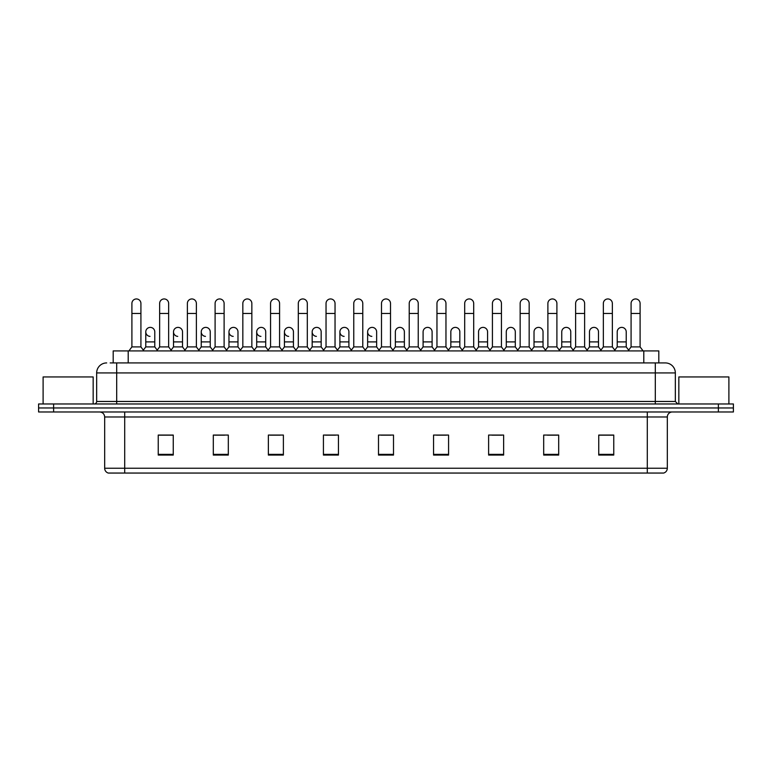 <?xml version="1.0" encoding="UTF-8"?>
<svg xmlns="http://www.w3.org/2000/svg" width="772" height="772" viewBox="0 0 772 772"><rect width="100%" height="100%" fill="white"/><g stroke="black" fill="none" stroke-linecap="round" stroke-linejoin="round"><path stroke-width="1.16" d="M113.194 362.927L113.194 350.913L658.806 350.913L658.806 362.927M667.326 468.247C667.182 470.64 665.985 472.242 663.717 473.053L647.303 473.053L647.303 468.247L667.326 468.247L667.326 416.986A5.008 5.008 0 0 1 672.325 411.978M647.303 473.053L108.283 473.053A5.008 5.008 0 0 1 104.674 468.247L104.674 416.986C104.384 413.946 102.715 412.277 99.675 411.978M53.615 403.968L733.4 403.968L733.4 407.973L38.6 407.973L38.6 411.978L53.615 411.978L53.615 407.973L38.6 407.973L38.6 403.968L53.615 403.968L53.615 407.973L733.4 407.973L733.4 411.978L53.615 411.978M613.759 455.075L613.759 435.061L598.744 435.061L598.744 455.075L613.759 455.075M558.696 455.075L558.696 435.061L543.681 435.061L543.681 455.075L558.696 455.075M503.633 455.075L503.633 435.061L488.618 435.061L488.618 455.075L503.633 455.075M448.571 455.075L448.571 435.061L433.555 435.061L433.555 455.075L448.571 455.075M173.256 455.075L173.256 435.061L158.241 435.061L158.241 455.075L173.256 455.075M228.319 455.075L228.319 435.061L213.304 435.061L213.304 455.075L228.319 455.075M283.382 455.075L283.382 435.061L268.367 435.061L268.367 455.075L283.382 455.075M338.445 455.075L338.445 435.061L323.429 435.061L323.429 455.075L338.445 455.075M393.508 455.075L393.508 435.061L378.492 435.061L378.492 455.075L393.508 455.075M133.701 473.053L124.697 473.053L124.697 468.247L647.303 468.247L647.303 416.986L104.674 416.986M491.918 435.157L501.935 435.157M547.387 435.157L557.394 435.157M598.744 435.157L612.862 435.157M602.845 435.157L598.995 435.157M325.533 435.157L335.54 435.157M270.065 435.157L280.082 435.157M214.606 435.157L224.613 435.157M173.005 435.157L169.155 435.157M159.138 435.157L173.256 435.157M436.46 435.157L446.467 435.157M380.992 435.157L391.008 435.157M110.415 362.927L661.816 362.927M110.184 362.927L116.688 362.927L116.688 372.934L96.664 372.934L96.664 401.469A2.499 2.499 0 0 1 94.165 403.968M106.681 362.927A10.007 10.007 0 0 0 96.664 372.934M665.319 362.927A10.007 10.007 0 0 1 675.336 372.934L655.312 372.934L655.312 362.927L665.165 362.927M675.336 372.934L675.336 401.469L677.835 403.968M131.906 313.471L140.919 313.471L140.919 346.908L131.906 346.908L131.906 303.454A4.507 4.507 0 0 1 136.692 298.957A4.507 4.507 0 0 1 140.919 303.454A4.507 4.507 0 0 0 136.692 298.957M131.906 346.908L128.905 350.913M140.919 346.908L143.92 350.913M150 336.38A4.507 4.507 0 0 1 145.773 331.892A4.507 4.507 0 0 1 150.559 327.396A4.507 4.507 0 0 1 154.786 331.892L154.786 341.899L145.773 341.899L145.773 331.892M154.786 341.899L154.786 346.908L145.773 346.908L145.773 341.899M145.773 346.908L143.341 350.141M154.786 346.908L157.208 350.141M159.64 313.471L168.653 313.471L168.653 346.908L159.64 346.908L159.64 303.454A4.507 4.507 0 0 1 164.426 298.957A4.507 4.507 0 0 1 168.653 303.454A4.507 4.507 0 0 0 164.426 298.957M159.64 346.908L156.639 350.913M168.653 346.908L171.654 350.913M187.374 313.471L196.377 313.471L196.377 346.908L187.374 346.908L187.374 303.454A4.507 4.507 0 0 1 192.16 298.957A4.507 4.507 0 0 1 196.377 303.454A4.507 4.507 0 0 0 192.16 298.957M187.374 346.908L184.363 350.913M196.377 346.908L199.388 350.913M215.099 313.471L224.112 313.471L224.112 346.908L215.099 346.908L215.099 303.454A4.507 4.507 0 0 1 219.895 298.957A4.507 4.507 0 0 1 224.112 303.454A4.507 4.507 0 0 0 219.895 298.957M215.099 346.908L212.097 350.913M224.112 346.908L227.113 350.913M242.833 313.471L251.846 313.471L251.846 346.908L242.833 346.908L242.833 303.454A4.507 4.507 0 0 1 247.619 298.957A4.507 4.507 0 0 1 251.846 303.454A4.507 4.507 0 0 0 247.619 298.957M242.833 346.908L239.831 350.913M251.846 346.908L254.847 350.913M177.724 336.38A4.507 4.507 0 0 1 173.507 331.892A4.507 4.507 0 0 1 178.293 327.396A4.507 4.507 0 0 1 182.52 331.892L182.52 341.899L173.507 341.899L173.507 331.892M182.52 341.899L182.52 346.908L173.507 346.908L173.507 341.899M173.507 346.908L171.075 350.141M182.52 346.908L184.942 350.141M205.458 336.38A4.507 4.507 0 0 1 201.241 331.892A4.507 4.507 0 0 1 206.028 327.396A4.507 4.507 0 0 1 210.245 331.892L210.245 341.899L201.241 341.899L201.241 331.892M210.245 341.899L210.245 346.908L201.241 346.908L201.241 341.899M201.241 346.908L198.809 350.141M210.245 346.908L212.676 350.141M233.192 336.38A4.507 4.507 0 0 1 228.966 331.892A4.507 4.507 0 0 1 233.762 327.396A4.507 4.507 0 0 1 237.979 331.892L237.979 341.899L228.966 341.899L228.966 331.892M237.979 341.899L237.979 346.908L228.966 346.908L228.966 341.899M228.966 346.908L226.543 350.141M237.979 346.908L240.41 350.141M93.161 403.968L93.161 376.939L43.107 376.939L43.107 403.968M728.893 403.968L728.893 376.939L678.839 376.939L678.839 403.968M270.567 313.471L279.58 313.471L279.58 346.908L270.567 346.908L270.567 303.454A4.507 4.507 0 0 1 275.353 298.957A4.507 4.507 0 0 1 279.58 303.454A4.507 4.507 0 0 0 275.353 298.957M270.567 346.908L267.566 350.913M279.58 346.908L282.581 350.913M298.301 313.471L307.314 313.471L307.314 346.908L298.301 346.908L298.301 303.454A4.507 4.507 0 0 1 303.087 298.957A4.507 4.507 0 0 1 307.314 303.454A4.507 4.507 0 0 0 303.087 298.957M298.301 346.908L295.3 350.913M307.314 346.908L310.315 350.913M326.035 313.471L335.038 313.471L335.038 346.908L326.035 346.908L326.035 303.454A4.507 4.507 0 0 1 330.821 298.957A4.507 4.507 0 0 1 335.038 303.454A4.507 4.507 0 0 0 330.821 298.957M326.035 346.908L323.024 350.913M335.038 346.908L338.049 350.913M260.926 336.38A4.507 4.507 0 0 1 256.7 331.892A4.507 4.507 0 0 1 261.486 327.396A4.507 4.507 0 0 1 265.713 331.892L265.713 341.899L256.7 341.899L256.7 331.892M265.713 341.899L265.713 346.908L256.7 346.908L256.7 341.899M256.7 346.908L254.278 350.141M265.713 346.908L268.135 350.141M288.651 336.38A4.507 4.507 0 0 1 284.434 331.892A4.507 4.507 0 0 1 289.22 327.396A4.507 4.507 0 0 1 293.447 331.892L293.447 341.899L284.434 341.899L284.434 331.892M293.447 341.899L293.447 346.908L284.434 346.908L284.434 341.899M284.434 346.908L282.002 350.141M293.447 346.908L295.869 350.141M316.385 336.38A4.507 4.507 0 0 1 312.168 331.892A4.507 4.507 0 0 1 316.954 327.396A4.507 4.507 0 0 1 321.171 331.892L321.171 341.899L312.168 341.899L312.168 331.892M321.171 341.899L321.171 346.908L312.168 346.908L312.168 341.899M312.168 346.908L309.736 350.141M321.171 346.908L323.603 350.141M353.759 313.471L362.772 313.471L362.772 346.908L353.759 346.908L353.759 303.454A4.507 4.507 0 0 1 358.555 298.957A4.507 4.507 0 0 1 362.772 303.454A4.507 4.507 0 0 0 358.555 298.957M353.759 346.908L350.758 350.913M362.772 346.908L365.774 350.913M381.493 313.471L390.507 313.471L390.507 346.908L381.493 346.908L381.493 303.454A4.507 4.507 0 0 1 386.28 298.957A4.507 4.507 0 0 1 390.507 303.454A4.507 4.507 0 0 0 386.28 298.957M381.493 346.908L378.492 350.913M390.507 346.908L393.508 350.913M409.228 313.471L418.241 313.471L418.241 346.908L409.228 346.908L409.228 303.454A4.507 4.507 0 0 1 414.014 298.957A4.507 4.507 0 0 1 418.241 303.454A4.507 4.507 0 0 0 414.014 298.957M409.228 346.908L406.226 350.913M418.241 346.908L421.242 350.913M436.962 313.471L445.965 313.471L445.965 346.908L436.962 346.908L436.962 303.454A4.507 4.507 0 0 1 441.748 298.957A4.507 4.507 0 0 1 445.965 303.454A4.507 4.507 0 0 0 441.748 298.957M436.962 346.908L433.951 350.913M445.965 346.908L448.976 350.913M464.686 313.471L473.699 313.471L473.699 346.908L464.686 346.908L464.686 303.454A4.507 4.507 0 0 1 469.482 298.957A4.507 4.507 0 0 1 473.699 303.454A4.507 4.507 0 0 0 469.482 298.957M464.686 346.908L461.685 350.913M473.699 346.908L476.7 350.913M344.119 336.38A4.507 4.507 0 0 1 339.892 331.892A4.507 4.507 0 0 1 344.688 327.396A4.507 4.507 0 0 1 348.905 331.892L348.905 341.899L339.892 341.899L339.892 331.892M348.905 341.899L348.905 346.908L339.892 346.908L339.892 341.899M339.892 346.908L337.47 350.141M348.905 346.908L351.337 350.141M371.853 336.38A4.507 4.507 0 0 1 367.626 331.892A4.507 4.507 0 0 1 372.413 327.396A4.507 4.507 0 0 1 376.639 331.892L376.639 341.899L367.626 341.899L367.626 331.892M376.639 341.899L376.639 346.908L367.626 346.908L367.626 341.899M367.626 346.908L365.204 350.141M376.639 346.908L379.071 350.141M395.361 331.892A4.507 4.507 0 0 1 400.147 327.396A4.507 4.507 0 0 1 404.374 331.892L404.374 341.899L395.361 341.899L395.361 331.892M404.374 341.899L404.374 346.908L395.361 346.908L395.361 341.899M395.361 346.908L392.929 350.141M404.374 346.908L406.796 350.141M423.095 331.892A4.507 4.507 0 0 1 427.881 327.396A4.507 4.507 0 0 1 432.108 331.892L432.108 341.899L423.095 341.899L423.095 331.892M432.108 341.899L432.108 346.908L423.095 346.908L423.095 341.899M423.095 346.908L420.663 350.141M432.108 346.908L434.53 350.141M450.829 331.892A4.507 4.507 0 0 1 455.615 327.396A4.507 4.507 0 0 1 459.832 331.892L459.832 341.899L450.829 341.899L450.829 331.892M459.832 341.899L459.832 346.908L450.829 346.908L450.829 341.899M450.829 346.908L448.397 350.141M459.832 346.908L462.264 350.141M492.42 313.471L501.433 313.471L501.433 346.908L492.42 346.908L492.42 303.454A4.507 4.507 0 0 1 497.207 298.957A4.507 4.507 0 0 1 501.433 303.454A4.507 4.507 0 0 0 497.207 298.957M492.42 346.908L489.419 350.913M501.433 346.908L504.434 350.913M520.154 313.471L529.167 313.471L529.167 346.908L520.154 346.908L520.154 303.454A4.507 4.507 0 0 1 524.941 298.957A4.507 4.507 0 0 1 529.167 303.454A4.507 4.507 0 0 0 524.941 298.957M520.154 346.908L517.153 350.913M529.167 346.908L532.169 350.913M547.888 313.471L556.902 313.471L556.902 346.908L547.888 346.908L547.888 303.454A4.507 4.507 0 0 1 552.675 298.957A4.507 4.507 0 0 1 556.902 303.454A4.507 4.507 0 0 0 552.675 298.957M547.888 346.908L544.887 350.913M556.902 346.908L559.903 350.913M575.622 313.471L584.626 313.471L584.626 346.908L575.622 346.908L575.622 303.454A4.507 4.507 0 0 1 580.409 298.957A4.507 4.507 0 0 1 584.626 303.454A4.507 4.507 0 0 0 580.409 298.957M575.622 346.908L572.612 350.913M584.626 346.908L587.637 350.913M603.347 313.471L612.36 313.471L612.36 346.908L603.347 346.908L603.347 303.454A4.507 4.507 0 0 1 608.143 298.957A4.507 4.507 0 0 1 612.36 303.454A4.507 4.507 0 0 0 608.143 298.957M603.347 346.908L600.346 350.913M612.36 346.908L615.361 350.913M631.081 313.471L640.094 313.471L640.094 346.908L631.081 346.908L631.081 303.454A4.507 4.507 0 0 1 635.867 298.957A4.507 4.507 0 0 1 640.094 303.454A4.507 4.507 0 0 0 635.867 298.957M631.081 346.908L628.08 350.913M640.094 346.908L643.095 350.913M478.553 331.892A4.507 4.507 0 0 1 483.349 327.396A4.507 4.507 0 0 1 487.566 331.892L487.566 341.899L478.553 341.899L478.553 331.892M487.566 341.899L487.566 346.908L478.553 346.908L478.553 341.899M478.553 346.908L476.131 350.141M487.566 346.908L489.998 350.141M506.287 331.892A4.507 4.507 0 0 1 511.074 327.396A4.507 4.507 0 0 1 515.3 331.892L515.3 341.899L506.287 341.899L506.287 331.892M515.3 341.899L515.3 346.908L506.287 346.908L506.287 341.899M506.287 346.908L503.865 350.141M515.3 346.908L517.722 350.141M534.021 331.892A4.507 4.507 0 0 1 538.808 327.396A4.507 4.507 0 0 1 543.034 331.892L543.034 341.899L534.021 341.899L534.021 331.892M543.034 341.899L543.034 346.908L534.021 346.908L534.021 341.899M534.021 346.908L531.59 350.141M543.034 346.908L545.457 350.141M561.755 331.892A4.507 4.507 0 0 1 566.542 327.396A4.507 4.507 0 0 1 570.759 331.892L570.759 341.899L561.755 341.899L561.755 331.892M570.759 341.899L570.759 346.908L561.755 346.908L561.755 341.899M561.755 346.908L559.324 350.141M570.759 346.908L573.191 350.141M589.48 331.892A4.507 4.507 0 0 1 594.276 327.396A4.507 4.507 0 0 1 598.493 331.892L598.493 341.899L589.48 341.899L589.48 331.892M598.493 341.899L598.493 346.908L589.48 346.908L589.48 341.899M589.48 346.908L587.058 350.141M598.493 346.908L600.925 350.141M617.214 331.892A4.507 4.507 0 0 1 622 327.396A4.507 4.507 0 0 1 626.227 331.892L626.227 341.899L617.214 341.899L617.214 331.892M626.227 341.899L626.227 346.908L617.214 346.908L617.214 341.899M617.214 346.908L614.792 350.141M626.227 346.908L628.659 350.141M128.21 362.927L128.21 350.913M643.79 362.927L643.79 350.913M647.303 411.978L647.303 416.986L667.326 416.986M104.674 468.247L124.697 468.247L124.697 411.978M718.385 411.978L718.385 403.968M393.508 454.38L378.492 454.38M338.445 454.38L323.429 454.38M283.382 454.38L268.367 454.38M228.319 454.38L213.304 454.38M173.256 454.38L158.241 454.38M448.571 454.38L433.555 454.38M503.633 454.38L488.618 454.38M558.696 454.38L543.681 454.38M613.759 454.38L598.744 454.38M116.688 403.968L116.688 401.469L675.336 401.469M96.664 401.469L116.688 401.469L116.688 372.934L655.312 372.934L655.312 403.968M140.919 313.471L140.919 303.454M168.653 313.471L168.653 303.454M196.377 313.471L196.377 303.454M224.112 313.471L224.112 303.454M251.846 313.471L251.846 303.454M279.58 313.471L279.58 303.454M307.314 313.471L307.314 303.454M335.038 313.471L335.038 303.454M362.772 313.471L362.772 303.454M390.507 313.471L390.507 303.454M418.241 313.471L418.241 303.454M445.965 313.471L445.965 303.454M473.699 313.471L473.699 303.454M501.433 313.471L501.433 303.454M529.167 313.471L529.167 303.454M556.902 313.471L556.902 303.454M584.626 313.471L584.626 303.454M612.36 313.471L612.36 303.454M640.094 313.471L640.094 303.454"/></g></svg>
